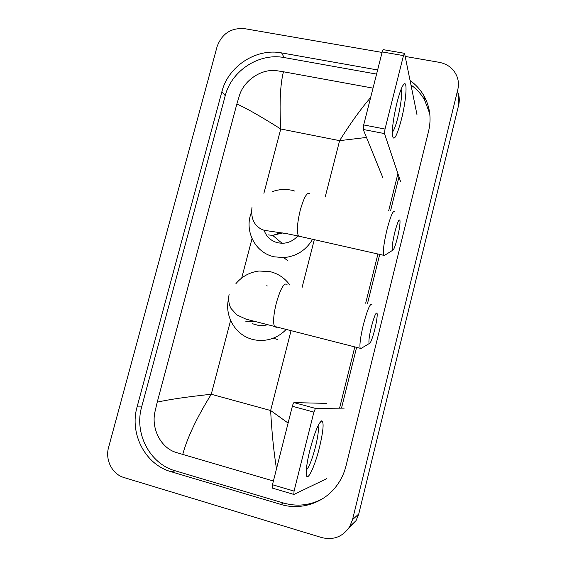 <?xml version="1.0" encoding="UTF-8"?>
<svg xmlns="http://www.w3.org/2000/svg" width="567" height="567" viewBox="0 0 567 567"><rect width="100%" height="100%" fill="white"/><g stroke="black" fill="none" stroke-linecap="round" stroke-linejoin="round"><path stroke-width="0.85" d="M396.992 102.634C399.827 91.705 402.258 85.44 404.285 83.852C407.659 81.471 405.852 102.081 401.386 119.524C396.716 136.782 393.704 142.026 392.35 135.244C392.095 127.589 393.64 116.724 396.992 102.634M392.293 132.26C393.966 130.474 395.844 125.505 397.935 117.348C401.174 103.421 402.244 94.051 401.131 89.232M417.028 114.903L404.547 53.326L403.47 55.601L382.201 51.93C382.675 50.172 383.051 49.421 383.342 49.676L404.356 53.291M385.014 129.049L384.49 133.585L363.234 129.467L363.688 124.938L385.014 129.049L403.47 55.601M400.515 181.397L384.49 133.585M363.688 124.938L382.201 51.93M363.234 129.467L382.895 177.776M394.795 232.279C392.449 242.364 391.684 248.403 392.492 250.394C393.611 250.401 395.249 246.227 397.403 237.885C399.317 229.841 400.182 224.114 399.99 220.705C399.225 218.281 397.488 222.144 394.795 232.279M385.163 254.98L383.894 255.774L383.583 255.278C382.796 251.224 383.951 242.598 387.055 229.401C390.606 215.97 393.129 210.102 394.611 211.796M264.087 230.273C266.447 236.843 271.019 241.025 277.802 242.804L282.075 243.293C288.312 243.165 293.55 240.713 297.788 235.929M312.615 239.274C305.967 250.338 296.343 256.447 283.741 257.616L274.166 256.808C255.093 252.839 243.945 230.726 251.387 212.519M272.139 191.738C278.482 189.364 284.918 188.854 291.438 190.193M292.267 190.377L294.861 191.114M371.364 326.89C369.181 336.203 368.465 341.759 369.216 343.559C370.478 343.524 372.328 338.825 374.759 329.477C376.523 322.106 377.331 316.875 377.183 313.792C376.325 311.262 374.39 315.628 371.364 326.89M361.845 347.975L360.456 348.804L360.151 348.273C359.45 344.58 360.534 336.67 363.412 324.522C367.423 309.532 370.251 302.92 371.902 304.692M252.535 323.75L259.459 325.713L263.301 325.664L267.085 324.863M285.959 329.64C282.338 333.403 278.121 336.238 273.322 338.13C266.525 340.717 259.672 341.15 252.747 339.442C235.518 335.366 224.334 316.301 228.536 298.823M235.929 283.628C242.095 276.363 249.834 272.153 259.126 271.005L270.31 271.706C278.418 273.726 284.932 278.184 289.843 285.073M267.277 285.952L266.653 285.796M309.929 449.907C314.557 432.664 318.484 422.961 321.709 420.806C324.118 421.976 323.367 430.849 319.469 447.434C314.458 468.115 306.152 484.622 306.223 472.779C306.251 467.484 307.491 459.858 309.929 449.907M306.315 470.008C309.086 467.272 312.141 459.539 315.493 446.81C318.037 436.278 318.895 429.389 318.066 426.15L317.974 425.945M344.212 408.127L315.458 408.403L313.898 412.103L292.359 406.27C292.969 404.037 293.515 402.818 294.004 402.613L326.443 403.371M272.316 488.159L272.465 484.742L294.053 491.079L313.898 412.103M294.053 491.079L293.834 494.488L326.684 478.697M272.465 484.742L292.359 406.27M405.192 56.431L439.319 62.335C448.369 64.213 454.401 69.309 457.413 77.636C458.632 81.556 458.76 85.56 457.782 89.657L352.518 519.677L349.662 526.7C342.829 536.779 333.524 540.408 321.751 537.587L124.003 477.549C112.209 474.239 104.952 459.844 108.595 447.363L217.111 46.551C221.938 33.651 231.06 27.684 244.497 28.641L382.073 52.433M458.32 93.555C459.483 97.297 459.596 101.117 458.668 105.015L358.755 513.986L356.048 520.648L348.528 528.451M377.629 69.968L281.593 52.901C256.27 47.911 228.196 66.268 221.917 91.556L137.086 406.908C129.319 433.592 145.117 464.515 171.064 471.701L280.814 504.417C300.836 510.619 323.934 503.035 336.628 485.791C341.05 479.866 344.169 473.275 345.983 466.01L428.624 131.048C431.537 118.468 429.963 106.695 423.896 95.731C420.409 89.671 415.802 84.596 410.069 80.521M376.58 74.093L284.152 57.565C259.147 52.611 231.428 70.712 225.241 95.681L141.665 406.908C134.01 433.231 149.638 463.735 175.26 470.816L283.578 503.035C297.193 506.87 310.248 505.403 322.736 498.641M429.765 113.74L424.612 99.998C421.175 94.009 416.625 89.005 410.969 84.972M341.497 408.155L356.608 347.38M367.48 303.636L379.72 254.406M390.528 210.924L398.998 176.861M397.914 173.644L388.735 210.541M377.927 254.002L365.68 303.203M354.807 346.926L339.569 408.176M273.414 480.986L176.294 452.509C160.858 448.072 151.091 428.609 154.947 411.862L157.222 402.173C168.576 399.544 186.593 396.907 211.264 394.256C196.813 417.581 187.294 437.653 182.723 454.465M373.022 88.126L283.443 71.768C280.24 84.327 279.34 103.407 280.75 128.993C260.721 116.384 246.099 108.049 236.864 103.988L157.222 402.173M236.864 103.988L239.529 95.178C244.101 80.316 261.671 68.309 277.036 70.762L283.443 71.768M276.483 468.881C273.726 451.41 271.777 431.955 270.629 410.515L288.1 423.067M366.48 137.441L339.605 140.651C350.484 123.252 360.825 108.885 370.634 97.545M309.809 193.68C307.13 191.759 303.926 197.337 300.198 210.414C297.172 223.313 296.605 231.875 298.497 236.092L300.382 236.517M268.248 234.901L272.72 235.404L282.621 232.931M287.044 284.407C284.088 282.359 280.502 288.617 276.278 303.196C273.45 315.061 272.883 322.921 274.584 326.783L276.583 327.279M245.766 321.234L254.207 321.532M294.004 402.613L315.458 408.403M325.21 196.969L339.605 140.651L280.75 128.993L263.903 193.297M290.984 330.901L270.629 410.515L211.264 394.256L230.592 320.468M241.712 278.028L252.024 238.657M301.956 287.972L314.302 239.657M352.518 519.677L358.755 513.986M457.782 89.657L458.668 105.015M141.665 406.908L137.086 406.908M175.26 470.816L171.064 471.701M225.241 95.681L221.917 91.556M284.152 57.565L281.593 52.901M283.578 503.035L280.814 504.417M402.861 85.56L404.285 83.852M392.492 250.394L383.894 255.774M252.039 206.983C249.919 223.065 258.637 228.522 264.257 230.322L286.966 233.696L298.497 236.092L383.583 255.278M283.741 257.616L287.476 260.508M282.075 243.293L272.72 235.404L280.941 232.654M369.216 343.559L360.456 348.804M229.132 294.145C228.189 299.553 228.806 304.309 230.982 308.405L236.808 314.876L246.043 319.171L360.151 348.273M273.322 338.13L277.291 339.477M319.505 423.11L321.709 420.806M272.096 488.031L293.642 494.374M349.662 526.7L356.048 520.648M424.612 99.998L423.896 95.731"/></g></svg>
